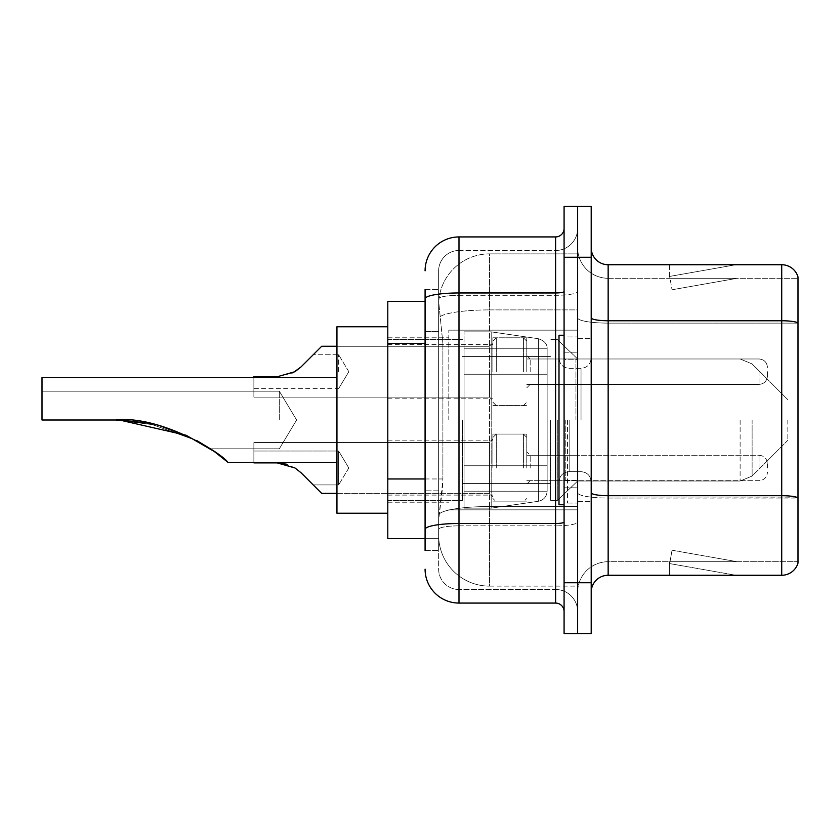 <?xml version="1.0" encoding="UTF-8"?>
<svg xmlns="http://www.w3.org/2000/svg" width="840" height="840" viewBox="0 0 840 840"><rect width="100%" height="100%" fill="white"/><g stroke="black" fill="none" stroke-linecap="round" stroke-linejoin="round"><path stroke-width="0.63" stroke-dasharray="4.2 3.15" d="M577.637 420L577.637 330.162L577.637 420M448.812 420L448.812 330.162L448.812 420M492.891 371.69L492.891 337.785L492.891 371.69M387.796 371.69L387.796 344.568L387.796 371.69M492.891 467.975L492.891 434.07L492.891 467.975M387.796 467.975L387.796 440.853L387.796 467.975M526.785 371.69L526.785 337.785L526.785 371.69M526.785 467.975L526.785 434.07L526.785 467.975M577.637 467.975L577.637 455.259L577.637 467.975M425.082 478.968L442.89 478.968L442.565 487.798L438.848 518.312L442.89 478.968L442.89 343.371L442.89 478.968L387.796 478.968L387.796 538.65L438.764 538.65L438.648 535.269A50.852 50.852 0 0 0 489.5 586.121L577.637 586.121L577.637 506.541L577.637 586.121L489.5 586.121L489.5 506.541L489.5 586.121A50.852 50.852 0 0 1 438.648 535.269L438.648 524.916L438.764 538.65L425.082 538.65M438.848 518.312L438.648 524.916L438.848 518.312M387.796 420L387.796 513.23L387.796 420M489.5 253.88L577.637 253.88L577.637 309.907L577.637 253.88L489.5 253.88A50.852 50.852 0 0 0 438.721 302.043L442.89 343.371L438.721 302.043A50.852 50.852 0 0 1 489.5 253.88L489.5 309.907L577.637 309.907L577.637 506.541L577.637 309.907L489.5 309.907L489.5 253.88A50.852 50.852 0 0 0 438.721 302.043M577.637 371.69L577.637 384.405L577.637 371.69M425.082 301.35L387.796 301.35L387.796 478.968M425.082 550.515L438.648 550.515L438.648 289.485L438.648 550.515L425.082 550.515L425.082 490.833L425.082 529.379A33.904 5.891 180 0 1 458.987 523.488L555.607 523.488L555.607 603.067A8.474 8.474 0 0 1 564.081 611.541L564.081 228.459L564.081 611.541M425.082 569.163A33.904 33.904 0 0 0 458.987 603.067L458.987 589.501A20.339 20.339 0 0 1 438.648 569.163L438.648 298.851L438.648 569.163A20.339 20.339 0 0 0 458.987 589.501L555.607 589.501L555.607 535.269L555.607 589.501L458.987 589.501L458.987 525.851L555.607 525.851L555.607 535.269L555.607 525.851A22.04 3.822 0 0 0 577.637 522.018L577.637 291.491L577.637 522.018A22.04 3.822 0 0 1 555.607 525.851L555.607 295.312L555.607 525.851L458.987 525.851L458.987 250.499L555.607 250.499A22.04 22.04 0 0 0 577.637 228.459L577.637 291.491L577.637 228.459A22.04 22.04 0 0 1 555.607 250.499L555.607 295.312L555.607 250.499A22.04 22.04 0 0 0 577.637 228.459M564.081 420L564.081 504.756L564.081 420M564.081 257.271L564.081 206.419L577.637 206.419L577.637 257.271L577.637 206.419L591.202 206.419L591.202 257.271L577.637 257.271L577.637 582.729L577.637 257.271L564.081 257.271L564.081 582.729L577.637 582.729L577.637 633.581L577.637 582.729L591.202 582.729L591.202 257.271M591.202 582.729L591.202 633.581L564.081 633.581L564.081 582.729M438.648 270.837A20.339 20.339 0 0 1 458.987 250.499A20.339 20.339 0 0 0 438.648 270.837L438.648 298.851L438.648 270.837A20.339 20.339 0 0 1 458.987 250.499L458.987 236.933A33.904 33.904 0 0 0 425.082 270.837A33.904 33.904 0 0 1 458.987 236.933L555.607 236.933A8.474 8.474 0 0 0 564.081 228.459A8.474 8.474 0 0 1 555.607 236.933L555.607 523.488A8.474 1.47 -0 0 0 564.081 522.018M458.987 603.067L555.607 603.067M425.082 331.506L425.082 490.833L425.082 289.485L425.082 331.506L438.648 331.506L425.082 331.506M425.082 289.485L438.648 289.485L425.082 289.485L425.082 529.379M458.987 250.499L555.607 250.499M577.637 611.541A22.04 22.04 0 0 0 555.607 589.501A22.04 22.04 0 0 1 577.637 611.541A22.04 22.04 0 0 0 555.607 589.501M591.202 420L591.202 338.635L591.202 420M567.473 420L567.473 503.055L567.473 420M577.637 507.465L577.637 317.814L577.637 507.465M591.202 492.744L591.202 317.814L591.202 492.744A16.947 2.94 0 0 0 608.15 495.695L781.725 495.695A16.947 2.94 180 0 1 798 497.816L608.15 498.046L608.15 561.708A30.513 30.513 0 0 0 577.637 592.221A30.513 30.513 0 0 1 608.15 561.708L798 561.708L798 276.938A16.947 16.947 0 0 0 781.725 264.736L781.725 575.264A16.947 16.947 0 0 0 798 563.062L798 507.465L798 561.708L608.15 561.708L608.15 264.736A16.947 16.947 0 0 1 591.202 247.779L591.202 317.814L591.202 247.779M577.637 247.779L577.637 317.814L577.637 247.779A30.513 30.513 0 0 0 608.15 278.292A30.513 30.513 0 0 1 577.637 247.779A30.513 30.513 0 0 0 608.15 278.292L608.15 498.046A30.513 5.303 0 0 1 577.637 492.744A30.513 5.303 0 0 0 608.15 498.046L608.15 278.292L798 278.292L608.15 278.292M734.79 575.064A13.556 13.556 0 0 0 737.142 575.264L669.344 575.264L737.142 575.264A13.556 13.556 0 0 1 734.79 575.064A13.556 13.556 0 0 0 737.142 575.264A13.556 13.556 0 0 1 734.79 575.064A13.556 13.556 0 0 0 737.142 575.264A13.556 13.556 0 0 1 734.79 575.064A13.556 13.556 0 0 0 737.142 575.264A13.556 13.556 0 0 1 734.79 575.064A13.556 13.556 0 0 0 737.142 575.264A13.556 13.556 0 0 1 734.79 575.064A13.556 13.556 0 0 0 737.142 575.264A13.556 13.556 0 0 1 734.79 575.064A13.556 13.556 0 0 0 737.142 575.264A13.556 13.556 0 0 1 734.79 575.064L669.69 563.587L734.79 575.064M669.344 561.708L669.344 575.264L669.344 561.708L670.016 561.708L669.69 563.587L670.016 561.708L669.344 561.708L669.344 575.264L669.344 561.708L670.016 561.708L669.69 563.587L670.016 561.708L669.344 561.708L669.344 575.264L669.344 561.708L670.016 561.708L669.69 563.587L670.016 561.708L669.344 561.708L669.344 575.264L669.344 561.708L670.016 561.708L669.69 563.587L670.016 561.708L669.344 561.708L669.344 575.264L669.344 561.708L670.016 561.708L669.69 563.587L670.016 561.708L669.344 561.708L669.344 575.264L669.344 561.708L670.016 561.708L669.69 563.587L670.016 561.708L669.344 561.708L669.344 575.264L669.344 561.708L670.016 561.708L669.69 563.587L670.016 561.708L669.344 561.708M781.725 575.264L608.15 575.264L608.15 498.046L798 498.046L798 278.292L798 323.117L608.15 323.117A30.513 5.303 0 0 1 577.637 317.814A30.513 5.303 0 0 0 608.15 323.117L798 323.117M798 276.938A16.947 16.947 0 0 0 781.725 264.736L608.15 264.736M737.142 264.736L669.344 264.736L737.142 264.736A13.556 13.556 0 0 0 734.79 264.936A13.556 13.556 0 0 1 737.142 264.736A13.556 13.556 0 0 0 734.79 264.936A13.556 13.556 0 0 1 737.142 264.736A13.556 13.556 0 0 0 734.79 264.936A13.556 13.556 0 0 1 737.142 264.736A13.556 13.556 0 0 0 734.79 264.936A13.556 13.556 0 0 1 737.142 264.736A13.556 13.556 0 0 0 734.79 264.936A13.556 13.556 0 0 1 737.142 264.736A13.556 13.556 0 0 0 734.79 264.936A13.556 13.556 0 0 1 737.142 264.736A13.556 13.556 0 0 0 734.79 264.936A13.556 13.556 0 0 1 737.142 264.736M591.202 592.221A16.947 16.947 0 0 1 608.15 575.264M737.142 561.708L670.016 561.708L737.142 561.708L670.016 561.708L737.142 561.708L670.016 561.708L737.142 561.708L670.016 561.708L737.142 561.708L670.016 561.708L737.142 561.708L670.016 561.708L737.142 561.708L670.016 561.708L737.142 561.708L672.042 550.231L670.016 561.708L672.042 550.231L670.016 561.708L672.042 550.231L670.016 561.708L672.042 550.231L670.016 561.708L672.042 550.231L670.016 561.708L672.042 550.231L670.016 561.708L672.042 550.231L670.016 561.708L672.042 550.231L737.142 561.708M670.016 278.292L669.344 278.292L670.016 278.292L669.344 278.292L670.016 278.292L669.344 278.292L670.016 278.292L669.344 278.292L670.016 278.292L669.344 278.292L670.016 278.292L669.344 278.292L670.016 278.292L669.344 278.292L670.016 278.292L669.69 276.413L734.79 264.936L669.69 276.413L670.016 278.292L669.69 276.413L734.79 264.936L669.69 276.413L670.016 278.292L669.69 276.413L734.79 264.936L669.69 276.413L670.016 278.292L669.69 276.413L734.79 264.936L669.69 276.413L670.016 278.292L669.69 276.413L734.79 264.936L669.69 276.413L670.016 278.292L669.69 276.413L734.79 264.936L669.69 276.413L670.016 278.292L669.69 276.413L734.79 264.936L669.69 276.413L670.016 278.292L737.142 278.292L670.016 278.292L737.142 278.292L670.016 278.292L737.142 278.292L670.016 278.292L737.142 278.292L670.016 278.292L737.142 278.292L670.016 278.292L737.142 278.292L670.016 278.292L737.142 278.292L670.016 278.292L672.042 289.769L670.016 278.292M669.344 264.736L669.344 278.292L669.344 264.736M737.142 278.292L672.042 289.769L737.142 278.292M564.081 504.756L558.999 504.756L558.999 335.244L558.999 481.834L558.999 335.244L564.081 335.244M279.31 420L279.31 391.188L279.31 420M387.796 513.23L336.945 513.23L387.796 513.23L336.945 513.23L336.945 326.77L336.945 513.23L336.945 326.77L336.945 513.23L336.945 326.77L336.945 513.23L336.945 377.622L42 377.622L42 420L115.867 420C158.844 414.981 220.521 452.056 227.987 462.378C220.206 451.826 158.812 415.034 115.867 420L42 420L42 391.188L42 420L115.867 420L42 420L42 377.622L42 420L115.867 420C158.844 414.981 220.521 452.056 227.987 462.378C220.206 451.826 158.812 415.034 115.867 420L42 420L42 391.188L42 420L115.867 420L158.109 425.344L196.98 440.664L158.109 425.344L115.867 420L42 420L42 377.622L42 420L115.867 420C158.844 414.981 220.521 452.056 227.987 462.378C220.206 451.826 158.812 415.034 115.867 420L42 420L42 391.188L42 420L115.867 420L42 420L42 377.622L42 420L115.867 420C158.844 414.981 220.521 452.056 227.987 462.378C220.206 451.826 158.812 415.034 115.867 420L42 420L42 391.188L42 420L115.867 420L158.109 425.344L196.98 440.664L148.04 423.077M787.825 420L787.825 440.339L787.825 420M557.298 420L557.298 500.514L557.298 420M550.515 420L550.515 500.514L550.515 420M462.378 420L462.378 500.514L462.378 420M197.41 440.895L148.417 423.15L197.41 440.895M547.134 465.759L547.134 348.81L547.134 374.241L464.069 374.231L464.069 508.148L464.069 465.769L547.134 465.769L547.134 491.19L547.134 348.81L547.134 374.241L464.069 374.231L464.069 491.19L464.069 465.769L547.134 465.769L547.134 491.19L547.134 348.81L547.134 374.241L464.069 374.231L464.069 508.148L464.069 465.769L547.134 465.769L547.134 491.19L547.134 348.81L547.134 374.241L464.069 374.231L464.069 491.19L464.069 465.769L491.19 465.769L491.19 331.853L491.19 374.231L464.069 374.231L464.069 331.853L464.069 508.148L464.069 465.769L547.134 465.759L547.134 491.211L464.069 491.19L464.069 465.769L547.134 465.769L547.134 491.211L464.069 491.19L464.069 465.769L547.134 465.769L547.134 491.211L464.069 491.19L464.069 348.81L464.069 491.19L547.134 491.19L547.134 348.789L464.069 348.81L464.069 508.148L464.069 465.769L491.19 465.769L491.19 508.148L491.19 331.853L491.19 374.231L464.069 374.231L464.069 348.81L547.134 348.789L464.069 348.81L547.134 348.789L547.134 374.231L464.069 374.231L547.134 374.231L491.19 374.231L491.19 331.853L491.19 374.231L538.419 374.231L538.419 338.73L538.419 501.27L538.419 465.769L547.134 465.769L547.134 491.211C546.693 496.681 543.784 500.042 538.419 501.27L538.419 465.769L547.134 465.769M491.19 420L491.19 331.853L491.19 420M491.19 465.769L538.419 465.769L491.19 465.769L491.19 508.148L491.19 465.769M336.945 377.622L42 377.622L336.945 377.622L336.945 420L336.945 326.77L387.796 326.77M547.134 374.231L538.419 374.231L538.419 338.73L538.419 501.27L538.419 465.769L538.419 501.27L491.19 508.148L464.069 508.148L491.19 508.148L538.419 501.27C543.784 500.042 546.693 496.681 547.134 491.211L547.134 348.789C547.397 344.148 544.499 340.798 538.419 338.73L538.419 501.27C543.784 500.042 546.693 496.681 547.134 491.211L547.134 348.789C547.397 344.148 544.499 340.798 538.419 338.73L538.419 501.27L491.19 508.148L464.069 508.148L491.19 508.148L538.419 501.27C543.784 500.042 546.693 496.681 547.134 491.211L547.134 348.789C547.397 344.148 544.499 340.798 538.419 338.73L491.19 331.853L464.069 331.853L491.19 331.853L538.419 338.73L491.19 331.853L464.069 331.853L491.19 331.853L538.419 338.73C544.499 340.798 547.397 344.148 547.134 348.789L547.134 374.231M301.108 472.815L294.987 467.975L277.137 462.882L294.987 467.975L286.409 464.173L294.987 467.975L277.137 462.882L253.88 462.882L253.88 442.544L253.88 462.882L253.88 451.017L253.88 462.882L277.137 462.882L294.987 467.975L301.108 472.815L313.215 484.921L301.108 472.815L294.987 467.975L301.108 472.815L313.215 484.921L338.635 484.921L338.635 451.017L338.635 484.921L313.215 484.921M767.487 467.975L767.487 463.733L767.487 467.975M294.987 467.975L277.137 462.882L253.88 462.882L253.88 451.017L253.88 462.882L277.137 462.882L253.88 462.882L253.88 442.544L489.5 442.544L489.5 493.395L489.5 442.544L489.5 493.395L489.5 442.544L492.891 439.152L489.5 442.544L253.88 442.544L253.88 462.378M338.635 467.975L338.635 451.017L338.635 467.975M277.137 462.882L253.88 462.882M253.88 377.622L253.88 397.12L253.88 376.772L277.137 376.772L253.88 376.772L253.88 388.637L253.88 376.772L277.137 376.772L294.987 371.69L301.108 366.849L294.987 371.69L301.108 366.849L313.215 354.743L301.108 366.849L294.987 371.69L277.137 376.772L294.987 371.69L301.108 366.849L294.987 371.69L277.137 376.772L253.88 376.772L253.88 397.12L253.88 376.772L277.137 376.772L294.987 371.69L301.108 366.849L313.215 354.743L301.108 366.849L294.987 371.69L277.137 376.772L253.88 376.772L253.88 388.637L253.88 376.772L277.137 376.772L294.987 371.69L277.137 376.772L253.88 376.772L253.88 397.12L253.88 376.772L277.137 376.772L253.88 376.772L253.88 388.637L253.88 376.772L277.137 376.772L292.814 372.929M338.635 371.69L338.635 354.743L338.635 371.69M767.487 371.69L767.487 375.931L767.487 371.69M301.108 366.849L313.215 354.743L338.635 354.743L313.215 354.743L338.635 354.743L348.82 371.69L338.635 388.637L253.88 388.637M489.5 506.541A50.852 8.831 180 0 0 439.257 514.006A50.852 8.831 180 0 1 489.5 506.541L577.637 506.541L489.5 506.541L489.5 309.907L489.5 506.541M439.971 316.743A50.852 8.831 180 0 1 489.5 309.907A50.852 8.831 180 0 0 439.971 316.743M438.648 535.269A50.852 50.852 0 0 0 489.5 586.121M425.082 343.371L387.796 343.371M425.082 298.851A33.904 5.891 180 0 1 458.987 292.961L555.607 292.961A8.474 1.47 -0 0 0 564.081 291.491M458.987 295.312L555.607 295.312A22.04 3.822 0 0 0 577.637 291.491A22.04 3.822 0 0 1 555.607 295.312L458.987 295.312A20.339 3.528 180 0 0 438.648 298.851A20.339 3.528 180 0 1 458.987 295.312M458.987 525.851A20.339 3.528 180 0 0 438.648 529.379A20.339 3.528 180 0 1 458.987 525.851M458.987 589.501A20.339 20.339 0 0 1 438.648 569.163M438.648 490.833L425.082 490.833L438.648 490.833M591.202 317.814A16.947 2.94 0 0 0 608.15 320.764L781.725 320.764A16.947 2.94 180 0 1 798 322.875M577.637 592.221A30.513 30.513 0 0 1 608.15 561.708M575.946 420L575.946 359.856L575.946 420M565.772 420L565.772 480.144L565.772 420M569.163 420L569.163 471.671L569.163 420M581.028 420L581.028 368.33L581.028 420M752.115 420L752.115 476.06L752.115 420M740.124 420L740.124 481.026L740.124 420M538.419 374.231L538.419 338.73L538.419 374.231M530.177 467.975L530.177 455.259L530.177 467.975M523.404 467.975L523.404 434.07L523.404 467.975M496.282 467.975L496.282 434.07L496.282 467.975M759.014 467.975L759.014 455.259L759.014 467.975M530.177 371.69L530.177 358.974L530.177 371.69M523.404 371.69L523.404 337.785L523.404 371.69M496.282 371.69L496.282 337.785L496.282 371.69M489.5 371.69L489.5 397.12L489.5 371.69M759.014 371.69L759.014 384.405L759.014 371.69M448.812 330.162L577.637 330.162L448.812 330.162M387.796 344.568L492.891 344.568M387.796 440.853L492.891 440.853L387.796 440.853M492.891 337.785L526.785 337.785M492.891 434.07L526.785 434.07L492.891 434.07M526.785 358.974L577.637 358.974L557.298 339.486L550.515 339.486L557.298 339.486L577.637 358.974L740.124 358.974L752.115 363.941L787.825 399.661L752.115 363.941L740.124 358.974L752.115 363.941L787.825 399.661L752.115 363.941L740.124 358.974L577.637 358.974L557.298 339.486L550.515 339.486L557.298 339.486L577.637 358.974L740.124 358.974L577.637 358.974M526.785 455.259L577.637 455.259L526.785 455.259M387.796 337.785L448.812 337.785L387.796 337.785M387.796 502.215L448.812 502.215L387.796 502.215M526.785 480.68L577.637 480.68L526.785 480.68M526.785 384.405L577.637 384.405M492.891 501.869L526.785 501.869L492.891 501.869M492.891 405.594L526.785 405.594M387.796 495.096L492.891 495.096L387.796 495.096M387.796 398.811L492.891 398.811M448.812 509.838L577.637 509.838L448.812 509.838M564.081 352.202L577.637 352.202L564.081 352.202M564.081 487.798L577.637 487.798L564.081 487.798M577.637 338.635L591.202 338.635L577.637 338.635M567.473 503.055L577.637 503.055L567.473 503.055M567.473 336.945L577.637 336.945L567.473 336.945M577.637 501.365L591.202 501.365L577.637 501.365M575.946 359.856L577.637 358.166L575.946 359.856L565.772 359.856L564.081 358.166L565.772 359.856L575.946 359.856M565.772 480.144L575.946 480.144L577.637 481.834L575.946 480.144L565.772 480.144L564.081 481.834L565.772 480.144M569.163 471.671C563.042 472.217 559.65 475.598 558.999 481.834C559.65 475.598 563.042 472.217 569.163 471.671L581.028 471.671C587.15 472.217 590.541 475.598 591.202 481.834C590.541 475.598 587.15 472.217 581.028 471.671L569.163 471.671M569.163 368.33L581.028 368.33C587.15 367.784 590.541 364.403 591.202 358.166C590.541 364.403 587.15 367.784 581.028 368.33L569.163 368.33C563.042 367.784 559.65 364.403 558.999 358.166C559.65 364.403 563.042 367.784 569.163 368.33M296.625 420L279.31 391.188L42 391.188L279.31 391.188L296.625 420L279.31 448.812L210.41 448.812L279.31 448.812L296.625 420L279.31 391.188L42 391.188L279.31 391.188L296.625 420L279.31 448.812L210.41 448.812L279.31 448.812L296.625 420M227.987 462.378L336.945 462.378M787.825 440.339L752.115 476.06L740.124 481.026L752.115 476.06L787.825 440.339L752.115 476.06L740.124 481.026L752.115 476.06L787.825 440.339M577.637 481.026L740.124 481.026L577.637 481.026L557.298 500.514L550.515 500.514L557.298 500.514L577.637 481.026L740.124 481.026L577.637 481.026L557.298 500.514L550.515 500.514L557.298 500.514L577.637 481.026M462.378 483.567L550.515 483.567L462.378 483.567M387.796 500.514L462.378 500.514L387.796 500.514M387.796 339.486L462.378 339.486L387.796 339.486M462.378 356.433L550.515 356.433L462.378 356.433M348.82 467.975L338.635 484.921L348.82 467.975L338.635 451.017L253.88 451.017L338.635 451.017L348.82 467.975M530.177 480.68L526.785 484.071L530.177 480.68L759.014 480.68C764.117 480.228 766.941 477.404 767.487 472.206C766.941 477.404 764.117 480.228 759.014 480.68L530.177 480.68M523.404 434.07L526.785 437.462L523.404 434.07L496.282 434.07L492.891 437.462L496.282 434.07L523.404 434.07M336.945 493.395L489.5 493.395L492.891 496.786L489.5 493.395L321.689 493.395M759.014 455.259C764.117 455.711 766.941 458.535 767.487 463.733C766.941 458.535 764.117 455.711 759.014 455.259L530.177 455.259L526.785 451.868L530.177 455.259L759.014 455.259M496.282 501.869L523.404 501.869L526.785 498.477L523.404 501.869L496.282 501.869L492.891 498.477L496.282 501.869M526.785 355.582L530.177 358.974L759.014 358.974L530.177 358.974L526.785 355.582L530.177 358.974L759.014 358.974C764.117 359.436 766.941 362.26 767.487 367.458C766.941 362.26 764.117 359.436 759.014 358.974C764.117 359.436 766.941 362.26 767.487 367.458M492.891 402.203L496.282 405.594L523.404 405.594L496.282 405.594L492.891 402.203L496.282 405.594L523.404 405.594L526.785 402.203M336.945 346.269L489.5 346.269L321.689 346.269L489.5 346.269L492.891 342.878M253.88 397.12L489.5 397.12L253.88 397.12L489.5 397.12L492.891 400.502M526.785 387.796L530.177 384.405L759.014 384.405L530.177 384.405L526.785 387.796L530.177 384.405L759.014 384.405C764.117 383.954 766.941 381.119 767.487 375.931C766.941 381.119 764.117 383.954 759.014 384.405C764.117 383.954 766.941 381.119 767.487 375.931M492.891 341.177L496.282 337.785L523.404 337.785L496.282 337.785L492.891 341.177L496.282 337.785L523.404 337.785L526.785 341.177M348.82 371.69L338.635 354.743L348.82 371.69L338.635 388.637L348.82 371.69"/><path stroke-width="1.26" d="M425.082 301.35L387.796 301.35L387.796 538.65L425.082 538.65M425.082 550.515L425.082 289.485M564.081 582.729L564.081 633.581L577.637 633.581L577.637 582.729L577.637 633.581L591.202 633.581L591.202 582.729L577.637 582.729L577.637 257.271L577.637 582.729L564.081 582.729L564.081 257.271L577.637 257.271L577.637 206.419L577.637 257.271L591.202 257.271L591.202 582.729M591.202 257.271L591.202 206.419L564.081 206.419L564.081 257.271M425.082 270.837A33.904 33.904 0 0 1 458.987 236.933L458.987 603.067L555.607 603.067L555.607 236.933A8.474 8.474 0 0 0 564.081 228.459M458.987 236.933L555.607 236.933M564.081 611.541A8.474 8.474 0 0 0 555.607 603.067M458.987 603.067A33.904 33.904 0 0 1 425.082 569.163M591.202 592.221A16.947 16.947 0 0 1 608.15 575.264L781.725 575.264L781.725 264.736L608.15 264.736A16.947 16.947 0 0 1 591.202 247.779A16.947 16.947 0 0 0 608.15 264.736L608.15 575.264M798 276.938A16.947 16.947 0 0 0 781.725 264.736A16.947 16.947 0 0 1 798 276.938L798 563.062A16.947 16.947 0 0 1 781.725 575.264M798 323.117L798 497.816A16.947 2.94 180 0 0 781.725 495.695L608.15 495.695A16.947 2.94 0 0 1 591.202 492.744M119.574 420.042L186.144 435.257L214.294 451.5L227.987 462.378L214.294 451.5L186.144 435.257L119.574 420.042L186.144 435.257L214.294 451.5L227.987 462.378L336.945 462.378M196.98 440.664L210.41 448.812L196.98 440.664M336.945 377.622L42 377.622L42 420L115.867 420C158.844 414.981 220.521 452.056 227.987 462.378C220.206 451.826 158.812 415.034 115.867 420L148.417 423.15L120.75 420.074M387.796 326.77L336.945 326.77L336.945 513.23L387.796 513.23M115.867 420L148.04 423.077M564.081 335.244L558.999 335.244L558.999 504.756L564.081 504.756M301.108 472.815L321.689 493.395L301.108 472.815L321.689 493.395L301.108 472.815L294.987 467.975L301.108 472.815M253.88 462.378L277.127 462.882L294.987 467.975M277.137 462.882L286.409 464.173L277.137 462.882L253.88 462.882M336.945 493.395L321.689 493.395L313.215 484.921M292.814 372.929L301.108 366.849L321.689 346.269L301.108 366.849L321.689 346.269L301.108 366.849L321.689 346.269L301.108 366.849L294.987 371.69L301.108 366.849L294.987 371.69L277.137 376.772L253.88 376.772L253.88 377.622M294.987 371.69L277.137 376.772L294.987 371.69M313.215 354.743L321.689 346.269L336.945 346.269M425.082 343.371L387.796 343.371M425.082 478.968L387.796 478.968M564.081 522.018A8.474 1.47 0 0 1 555.607 523.488L458.987 523.488A33.904 5.891 180 0 0 425.082 529.379M425.082 298.851A33.904 5.891 180 0 1 458.987 292.961L555.607 292.961A8.474 1.47 0 0 0 564.081 291.491M798 322.875A16.947 2.94 180 0 0 781.725 320.764L608.15 320.764A16.947 2.94 0 0 1 591.202 317.814"/></g></svg>
